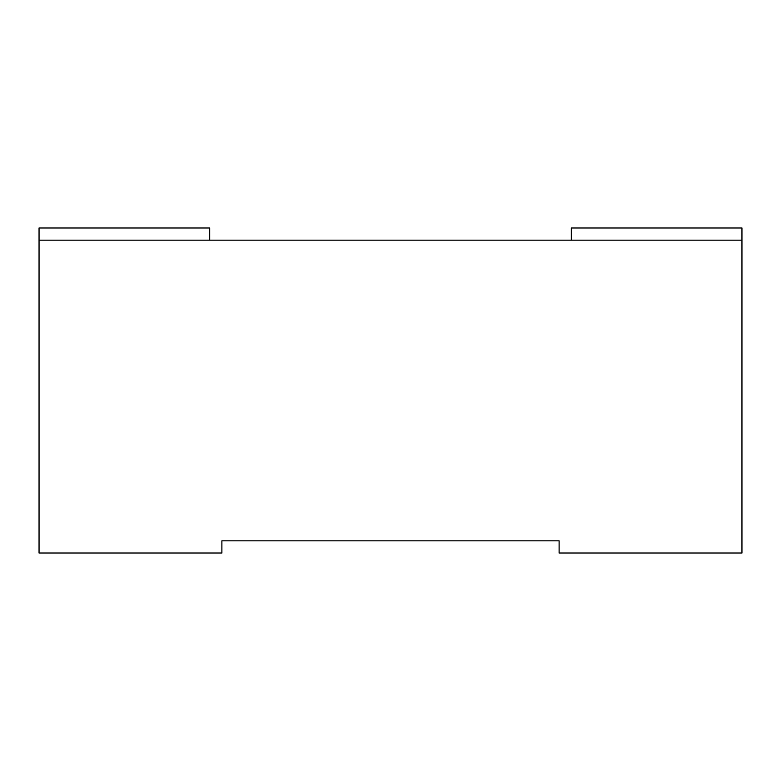 <?xml version="1.0" encoding="UTF-8"?>
<svg xmlns="http://www.w3.org/2000/svg" width="781" height="781" viewBox="0 0 781 781"><rect width="100%" height="100%" fill="white"/><g stroke="black" fill="none" stroke-linecap="round" stroke-linejoin="round"><path stroke-width="1.17" d="M571.302 240.167L571.302 227.984L741.95 227.984L741.95 553.016L559.118 553.016L559.118 540.833L221.882 540.833L221.882 553.016L39.05 553.016L39.05 227.984L209.698 227.984L209.698 240.167M741.95 240.167L39.05 240.167L39.05 227.984"/></g></svg>
